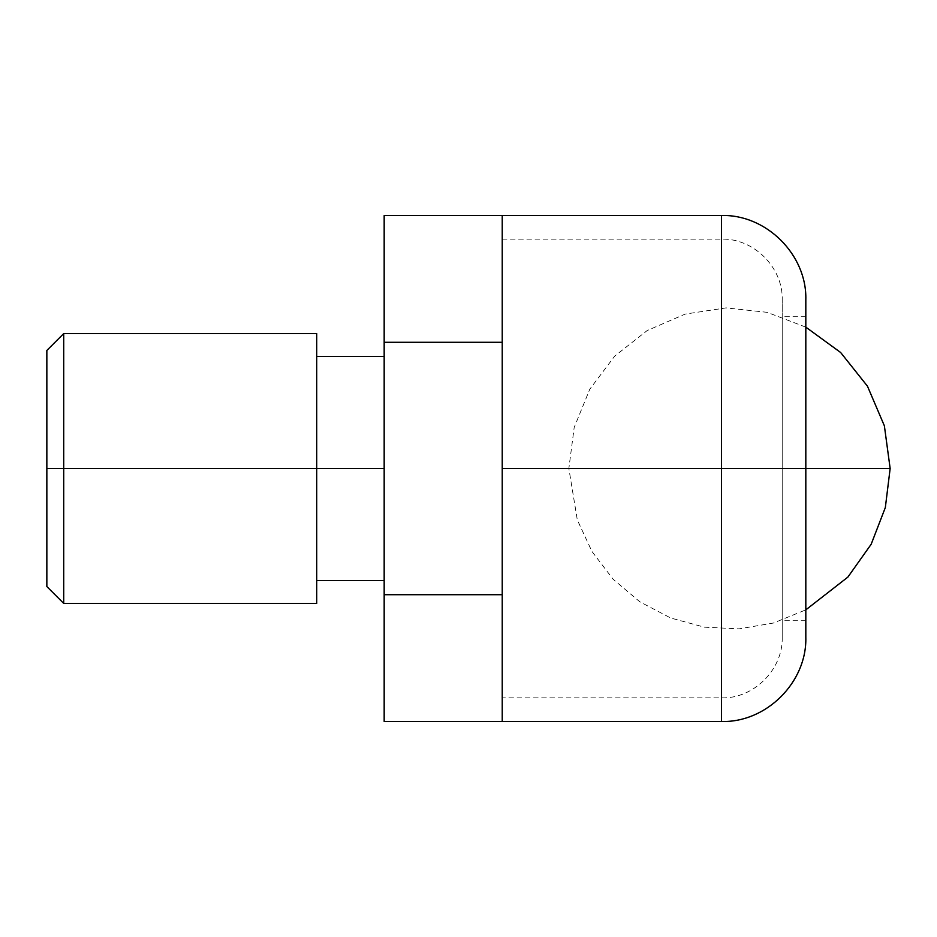 <?xml version="1.0" encoding="UTF-8"?>
<svg xmlns="http://www.w3.org/2000/svg" width="937" height="937" viewBox="0 0 937 937"><rect width="100%" height="100%" fill="white"/><g stroke="black" fill="none" stroke-linecap="round" stroke-linejoin="round"><path stroke-width="0.7" stroke-dasharray="4.68 3.51" d="M890.15 468.5L568.853 468.5L805.82 468.5L568.853 468.5L805.82 468.5L805.82 316.741L805.82 468.5L721.49 468.5L721.49 239.122L721.49 468.5L782.208 468.5L782.208 299.84L782.208 468.5L805.82 468.5L805.82 637.16M721.49 215.51L721.49 468.5L721.49 215.51L721.49 468.5L805.82 468.5L721.49 468.5L721.49 721.49L721.49 468.5L502.232 468.5L502.232 215.51L502.232 342.286L384.17 342.286L384.17 594.714L384.17 342.286L502.232 342.286L502.232 594.714L502.232 342.286L502.232 594.714L384.17 594.714L384.17 721.49L384.17 594.714L502.232 594.714L502.232 721.49L502.232 239.122L502.232 468.5L721.49 468.5L721.49 239.122L721.49 468.5L502.232 468.5L721.49 468.5L721.49 721.49M805.82 468.5L805.82 299.84L805.82 468.5L782.208 468.5L782.208 316.741L782.208 468.5L805.82 468.5L805.82 633.916M805.82 438.891L805.82 316.741L805.82 438.891M502.232 468.5L502.232 215.51L502.232 721.49L502.232 239.122L502.232 697.878L502.232 468.5L721.49 468.5L502.232 468.5L502.232 697.878L502.232 468.5M782.208 468.5L782.208 637.16L782.208 468.5L721.49 468.5L721.49 697.878L721.49 468.5L721.49 697.878L721.49 468.5L782.208 468.5L782.208 299.84L782.208 468.5M316.706 468.5L384.17 468.5L384.17 580.612L384.17 356.388L384.17 580.612L384.17 468.5L316.706 468.5L316.706 603.428L316.706 468.5L63.716 468.5L316.706 468.5L316.706 333.572L316.706 468.5M63.716 603.428L63.716 468.5L63.716 603.428M46.85 468.5L63.716 468.5L46.85 468.5L46.85 586.562L46.85 468.5M384.17 342.286L384.17 215.51L384.17 342.286M63.716 333.572L63.716 468.5L63.716 333.572M384.17 468.5L384.17 356.388L384.17 468.5M805.82 327.142L767.192 312.337L726.058 307.886L685.158 314.094L647.198 330.538L614.695 356.119L589.806 389.171L574.182 427.471L568.853 468.5L577.297 519.894L591.938 551.46L613.149 579.265L639.83 601.8L670.681 617.998L704.273 627.158L739.047 628.868L773.435 623.023L805.82 609.858M502.232 239.122L721.49 239.122C753.723 238.115 783.215 267.607 782.208 299.84M805.82 316.741L782.208 316.741M805.82 620.259L782.208 620.259M782.208 637.16C783.215 669.393 753.723 698.885 721.49 697.878L502.232 697.878"/><path stroke-width="1.41" d="M721.49 721.49L721.49 468.5L502.232 468.5L502.232 721.49L721.49 721.49C766.396 722.778 807.108 682.066 805.82 637.16L805.82 468.5L890.15 468.5L805.82 468.5L890.15 468.5L884.376 425.82L867.463 386.196L840.641 352.499L805.82 327.142M805.82 468.5L721.49 468.5L721.49 721.49L721.49 468.5L805.82 468.5L805.82 299.84L805.82 633.916M384.17 215.51L384.17 342.286L384.17 215.51L502.232 215.51L502.232 342.286L384.17 342.286L502.232 342.286L502.232 215.51L502.232 468.5L721.49 468.5L721.49 215.51C766.396 214.222 807.108 254.934 805.82 299.84M721.49 215.51L502.232 215.51L502.232 721.49L502.232 594.714L384.17 594.714L502.232 594.714L502.232 721.49L384.17 721.49L384.17 594.714L384.17 721.49M384.17 468.5L63.716 468.5L63.716 603.428L63.716 468.5L46.85 468.5L46.85 586.562L46.85 350.438L46.85 468.5L63.716 468.5L63.716 333.572L63.716 468.5L316.706 468.5L316.706 333.572L316.706 603.428L316.706 468.5L384.17 468.5M384.17 342.286L384.17 594.714L384.17 342.286M805.82 609.858L847.868 577.11L871.164 544.268L885.336 507.549L890.15 468.5M316.706 580.612L384.17 580.612M46.85 586.562L63.716 603.428L316.706 603.428M316.706 333.572L63.716 333.572L46.85 350.438M316.706 356.388L384.17 356.388"/></g></svg>
